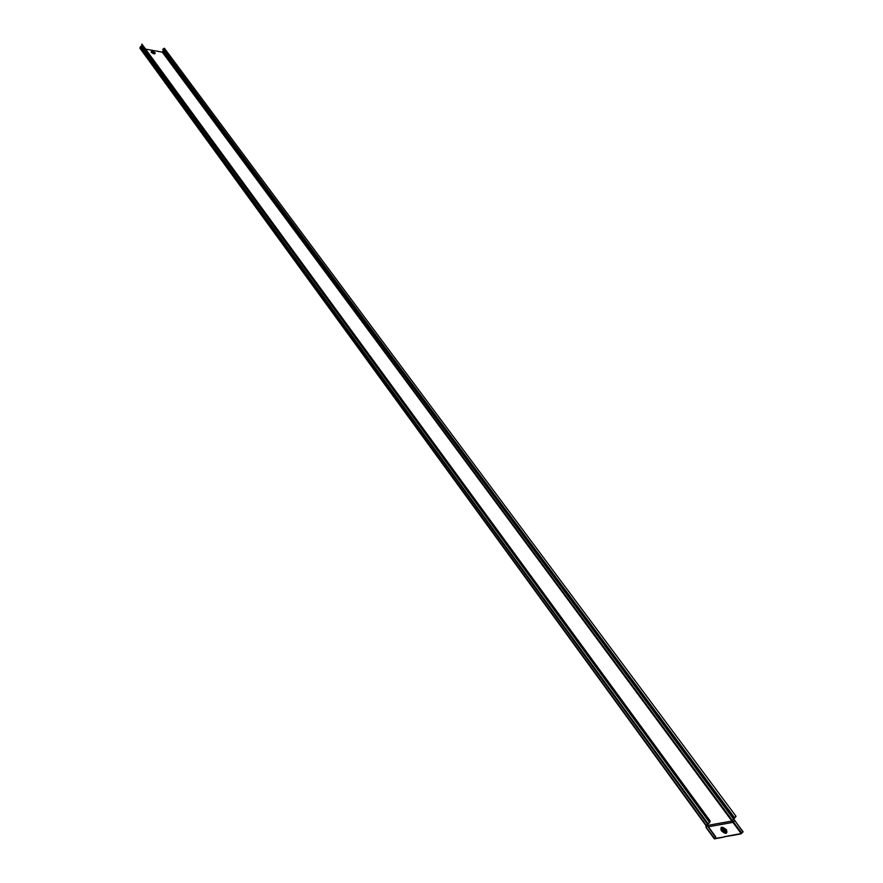 <?xml version="1.0" encoding="UTF-8"?>
<svg xmlns="http://www.w3.org/2000/svg" width="883" height="883" viewBox="0 0 883 883"><rect width="100%" height="100%" fill="white"/><g stroke="black" fill="none" stroke-linecap="round" stroke-linejoin="round"><path stroke-width="1.32" d="M153.852 52.461L152.616 52.274L153.576 52.726M152.616 52.274L153.907 52.616M152.737 52.384L153.465 52.715M152.88 51.832L154.216 52.737L152.88 51.832M722.603 830.782L722.25 829.832L724.645 830.395L724.987 831.345L722.603 830.782M722.272 829.722L724.391 830.715L724.722 831.775M145.563 49.117L162.306 52.141L163.3 50.728L162.847 49.282L164.359 48.234L736.047 816.311L732.073 821.002L707.493 825.439M736.047 816.311L733.784 817.923L734.49 820.704L732.89 822.371L708.409 826.808M724.203 836.963L714.844 838.519L715.473 837.018L714.579 838.839L724.126 837.04M731.543 835.638L740.914 833.872L743.111 831.819L741.179 833.552L724.38 836.709M724.347 836.764L731.389 835.605M140.265 48.466L140.441 46.633L707.382 824.027L709.568 822.459L710.131 820.936L141.931 44.15L141.964 45.706L140.441 46.633M139.944 47.803L706.323 825.373L709.623 822.647L710.131 820.936M707.669 824.016L707.184 825.649L707.382 824.027M141.644 44.316L709.711 821.212M715.473 837.018L707.184 825.649L706.168 826.941L706.279 825.903M714.435 838.309L706.312 827.47M733.994 819.281L742.791 831.885M715.804 836.952L707.515 825.583M743.111 831.819L734.811 820.649M152.329 51.987L153.465 53.344L154.183 52.825M152.185 52.318L154.039 53.157M153.907 52.296L154.845 53.697L151.412 52.428L152.34 51.931M154.216 52.77L154.426 53.819M151.357 52.34L152.395 51.876M154.216 52.704L154.547 53.819M154.569 53.808L151.379 52.373L152.902 51.843M155.231 52.958C155.055 54.338 153.686 54.095 151.125 52.218C151.302 50.85 152.671 51.093 155.231 52.958M721.731 831.002L721.687 830.947C720.76 827.691 722.051 827.448 725.55 830.23C726.742 832.658 726.025 833.409 723.398 832.459M721.047 829.877C721.201 827.393 722.758 827.481 725.705 830.163L725.87 832.901L724.457 832.967M721.532 830.76L721.201 830.219C720.87 827.139 722.437 827.073 725.892 830.031L726.069 832.923L721.588 830.837M726.444 829.788C727.691 834.126 725.969 834.435 721.312 830.737C720.075 826.411 721.786 826.102 726.444 829.788M163.178 48.918L734.336 817.437M741.179 833.552L162.306 52.141M163.212 50.761L733.707 819.292M162.704 51.909L741.753 833.166M163.278 50.629L733.795 819.082M162.836 49.713L733.618 818.342M140.838 46.346L707.934 823.53M141.964 45.706L709.568 822.459M142.13 45.309L709.932 822.007M724.667 833L726.069 832.923L721.201 830.219M139.978 48.289L706.168 825.848M705.992 827.283L706.146 825.715M714.292 838.784L706.014 827.415"/></g></svg>
